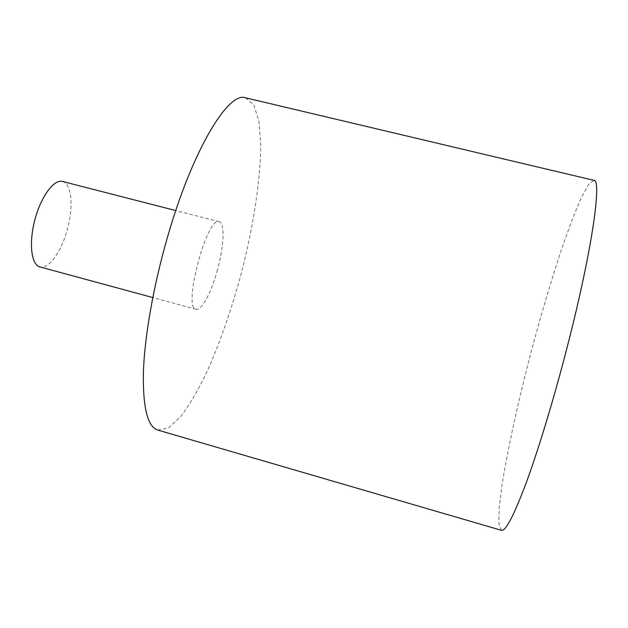 <?xml version="1.0" encoding="UTF-8"?>
<svg xmlns="http://www.w3.org/2000/svg" width="628" height="628" viewBox="0 0 628 628"><rect width="100%" height="100%" fill="white"/><g stroke="black" fill="none" stroke-linecap="round" stroke-linejoin="round"><path stroke-width="0.47" stroke-dasharray="3.14 2.35" d="M62.462 181.453C72.087 183.509 73.766 208.551 66.67 231.763C60.602 252.841 48.348 269.514 39.886 266.924M216.982 271.547C223.882 247.691 225.295 222.877 219.266 221.747C207.028 215.467 182.387 308.733 196.132 309.321C201.368 311.041 210.961 293.174 216.982 271.547M245.626 97.819L253.9 105.112L258.909 121.204L260.722 144.338C260.628 180.103 253.217 227.312 241.05 274.342C231.316 310.114 219.957 342.598 206.981 371.8C198.291 389.807 189.617 404.644 180.958 416.325L168.657 427.849L157.863 430.101M501.387 530.307L498.844 523.885L499.166 508.138L502.031 484.902C507.754 448.659 518.516 400.091 531.366 351.028C541.36 313.639 551.588 279.217 562.06 247.762C568.842 228.215 575.138 211.793 580.955 198.503L588.444 184.648L593.829 180.322M219.266 221.747L175.769 210.568M196.132 309.321L152.792 297.562"/><path stroke-width="0.94" d="M152.792 297.562L39.886 266.924C31.322 264.93 28.652 243.154 34.862 219.879C40.953 196.572 54.032 178.956 62.462 181.453L175.769 210.568M167.166 238.287C192.301 149.849 228.678 90.825 245.626 97.819L593.829 180.322C602.001 179.004 592.447 248.476 568.191 343.186C555.089 394.58 539.523 446.249 527.002 480.663C514.23 514.96 505.697 531.508 501.387 530.307L157.863 430.101C147.588 427.001 142.768 407.627 143.396 371.98C144.636 336.498 153.373 286.282 167.166 238.287"/></g></svg>
